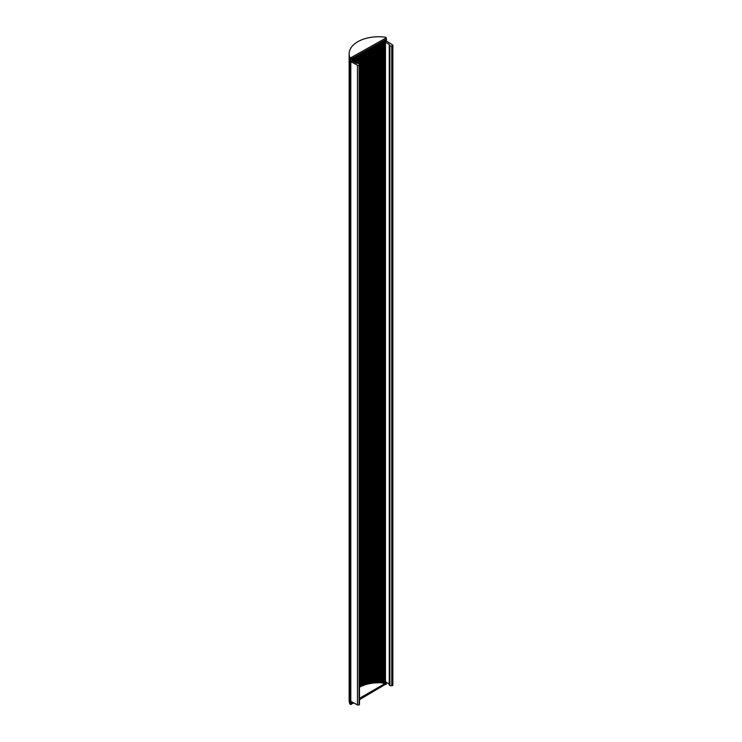 <?xml version="1.0" encoding="UTF-8"?>
<svg xmlns="http://www.w3.org/2000/svg" width="742" height="742" viewBox="0 0 742 742"><rect width="100%" height="100%" fill="white"/><g stroke="black" fill="none" stroke-linecap="round" stroke-linejoin="round"><path stroke-width="1.11" d="M386.239 39.029A3.515 2.031 0 0 1 386.443 39.15L386.48 41.088L392.555 44.9A1.169 0.677 180 0 1 392.861 45.364A1.169 0.677 180 0 1 392.509 45.846L391.767 46.069A5.862 3.385 180 0 1 389.912 45.716L389.383 45.373A1.762 1.02 180 0 1 389.253 45.002A1.762 1.02 180 0 1 389.392 44.594L385.117 41.877L385.339 39.836M386.48 41.088L385.117 41.877M357.458 65.166L350.855 61.66L350.855 59.74L352.209 58.961L352.246 60.974L356.93 63.339A1.762 1.02 180 0 1 358.284 63.33L358.868 63.645A5.862 3.385 180 0 1 359.48 64.712L359.091 65.138A1.169 0.677 180 0 1 357.458 65.166L357.458 704.9A1.169 0.677 0 0 0 359.091 704.872L359.48 64.814M352.209 60.872L350.855 61.66M349.732 702.164L349.732 703.601A29.485 17.02 0 0 1 349.139 700.207L349.139 698.769A29.485 17.02 0 0 0 349.732 702.164A3.515 2.031 0 0 0 349.742 702.201A29.485 17.02 0 0 1 349.139 698.769L349.139 55.205A29.485 17.02 0 0 0 349.742 58.637A3.515 2.031 0 0 0 350.808 59.722L350.855 59.74M349.742 58.637L349.742 702.201A3.515 2.031 0 0 0 350.808 703.286L350.855 701.394L357.458 704.9M389.253 45.002L389.253 684.736A1.762 1.02 0 0 0 389.383 685.116L389.912 685.45A5.862 3.385 0 0 0 391.767 685.803L392.509 685.58A1.169 0.677 0 0 0 392.861 685.098L392.861 45.364M359.49 686.907L365.509 684.495L372.642 682.983L380.683 682.659L385.117 683.521L385.117 681.61L389.253 684.068M386.48 682.325L385.117 683.521M352.209 702.117L350.855 703.314M359.49 698.268L386.1 682.965M359.49 699.706L386.063 683.938M349.732 703.601A3.515 2.031 0 0 0 350.363 704.418L353.823 702.971M386.063 37.981L386.007 37.471A3.515 2.031 0 0 0 384.597 37.1A29.485 17.02 0 0 0 349.139 53.767A29.485 17.02 0 0 0 349.732 57.162A3.515 2.031 0 0 0 350.363 57.978L386.063 37.981L386.063 38.936M349.139 53.767L349.139 55.205A29.485 17.02 0 0 0 349.732 58.599A3.515 2.031 0 0 0 350.363 59.406L386.063 39.419M359.323 704.733L359.323 64.999M359.091 704.872L359.091 65.138M350.808 703.286L350.808 59.722M389.383 685.116L389.383 45.373M385.469 681.694L385.469 41.96M385.293 681.629L385.293 41.895M384.977 683.512L384.977 40.04M389.912 685.45L389.912 45.716M391.767 685.803L391.767 46.069M392.268 685.719L392.268 45.976M392.509 685.58L392.509 45.846M374.515 682.788L374.515 46.06M374.979 682.751L374.979 45.791M374.098 683.067L374.098 46.301M373.662 683.113L373.662 46.551M373.096 682.928L373.096 46.876M372.642 682.983L372.642 47.136M372.261 683.28L372.261 47.358M371.825 683.345L371.825 47.609M371.25 683.187L371.25 47.942M370.796 683.252L370.796 48.202M370.453 683.567L370.453 48.397M370.026 683.651L370.026 48.647M369.423 683.512L369.423 48.991M368.987 683.595L368.987 49.241M368.681 683.92L368.681 49.417M368.264 684.022L368.264 49.658M367.652 683.901L367.652 50.011M367.225 684.013L367.225 50.252M366.956 684.347L366.956 50.41M366.548 684.458L366.548 50.642M365.927 684.374L365.927 51.003M365.509 684.495L365.509 51.244M365.277 684.838L365.277 51.374M364.888 684.968L364.888 51.597M364.257 684.903L364.257 51.959M363.858 685.042L363.858 52.19M363.673 685.395L363.673 52.302M363.292 685.543L363.292 52.515M362.662 685.497L362.662 52.886M362.272 685.654L362.272 53.099M362.133 686.016L362.133 53.183M361.771 686.174L361.771 53.387M361.131 686.155L361.131 53.758M360.77 686.322L360.77 53.971M360.668 686.693L360.668 54.027M360.324 686.86L360.324 54.222M359.685 686.869L359.685 54.593M359.341 64.331L359.341 54.787M359.286 64.211L359.286 54.825M358.97 63.756L358.97 55.001M358.33 63.348L358.33 55.372M358.006 63.283L358.006 55.557L357.996 63.283M357.7 63.256L357.7 55.733M357.06 63.311L357.06 56.104M356.8 63.358L356.8 56.253L356.8 63.358M356.522 63.293L356.522 56.411M355.9 62.959L355.9 56.772M355.696 62.857L355.696 56.884L355.706 62.857M355.455 62.727L355.455 57.023M354.843 62.393L354.843 57.375M354.713 62.328L354.713 57.449L354.713 62.328M354.49 62.207L354.49 57.579M353.888 61.892L353.888 57.922M353.832 61.864L353.832 57.959L353.841 61.864M353.637 61.762L353.637 58.071M353.071 61.456L353.071 58.395M352.904 61.373L352.904 58.497M352.422 61.113L352.422 58.766M352.283 61.029L352.283 58.85M389.754 685.385L389.754 45.642M389.494 685.218L389.494 45.485M384.718 683.382L384.718 40.189M384.486 683.039L384.486 40.318M384.004 682.937L384.004 40.606M383.419 683.104L383.419 40.94M382.993 683.057L382.993 41.181M382.575 682.779L382.575 41.422M382.111 682.742L382.111 41.691M381.583 682.946L381.583 41.997M381.138 682.918L381.138 42.248M380.683 682.659L380.683 42.507M380.219 682.64L380.219 42.776M379.709 682.863L379.709 43.073M379.264 682.853L379.264 43.333M378.782 682.612L378.782 43.611M378.309 682.612L378.309 43.871M377.836 682.863L377.836 44.149M377.381 682.872L377.381 44.409M376.871 682.64L376.871 44.706M376.407 682.659L376.407 44.965M375.962 682.928L375.962 45.225M375.517 682.955L375.517 45.485M386.063 682.983L386.063 684.421M351.244 703.082L351.244 704.446M350.363 702.999L350.363 704.418M351.244 58.015L351.244 59.443M350.363 57.978L350.363 59.406M349.732 57.162L349.732 58.599M359.49 704.501L359.49 64.767M353.09 61.465L353.09 58.386M352.45 61.132L352.45 58.757M386.239 682.881L386.239 684.18M386.239 37.74L386.239 39.178"/></g></svg>
